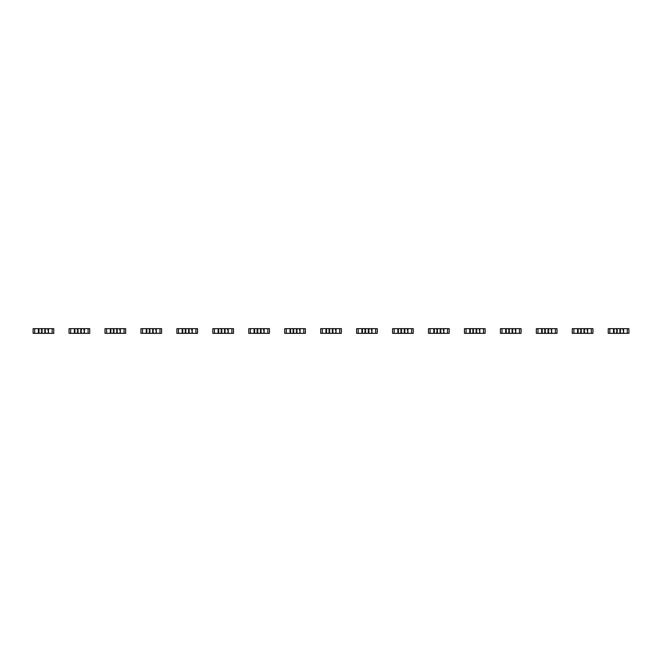 <?xml version="1.0" encoding="UTF-8"?>
<svg xmlns="http://www.w3.org/2000/svg" width="662" height="662" viewBox="0 0 662 662"><rect width="100%" height="100%" fill="white"/><g stroke="black" fill="none" stroke-linecap="round" stroke-linejoin="round"><path stroke-width="0.5" stroke-dasharray="3.31 2.48" d="M48.111 328.666L45.769 328.666L48.111 328.666L48.111 333.334L45.769 333.334L48.111 333.334M38.76 333.334L41.102 333.334L38.76 333.334L38.76 328.666L41.102 328.666L38.76 328.666M45.769 328.666L44.784 329.651L44.784 332.349L45.769 333.334M41.185 333.334L41.185 328.666L39.207 328.666L39.207 333.334L33.1 333.334L33.1 328.666L39.207 328.666L39.207 333.334L45.678 333.334L45.678 328.666L41.185 328.666L41.185 333.334M47.656 328.666L45.678 328.666L45.678 333.334L47.656 333.334L47.656 328.666L47.656 333.334L53.771 333.334L53.771 328.666L47.656 328.666M41.102 333.334L42.087 332.349L42.087 329.651L41.102 328.666M84.049 328.666L81.716 328.666L84.049 328.666L84.049 333.334L81.716 333.334L84.049 333.334M74.707 333.334L77.04 333.334L74.707 333.334L74.707 328.666L77.04 328.666L74.707 328.666M81.716 328.666L80.731 329.651L80.731 332.349L81.716 333.334M77.131 333.334L77.131 328.666L75.154 328.666L75.154 333.334L69.047 333.334L69.047 328.666L75.154 328.666L75.154 333.334L81.625 333.334L81.625 328.666L77.131 328.666L77.131 333.334M83.602 328.666L81.625 328.666L81.625 333.334L83.602 333.334L83.602 328.666L83.602 333.334L89.718 333.334L89.718 328.666L83.602 328.666M77.04 333.334L78.033 332.349L78.033 329.651L77.04 328.666M119.996 328.666L117.662 328.666L119.996 328.666L119.996 333.334L117.662 333.334L119.996 333.334M110.653 333.334L112.987 333.334L110.653 333.334L110.653 328.666L112.987 328.666L110.653 328.666M117.662 328.666L116.677 329.651L116.677 332.349L117.662 333.334M113.078 333.334L113.078 328.666L111.1 328.666L111.1 333.334L104.993 333.334L104.993 328.666L111.1 328.666L111.1 333.334L117.571 333.334L117.571 328.666L113.078 328.666L113.078 333.334M119.549 328.666L117.571 328.666L117.571 333.334L119.549 333.334L119.549 328.666L119.549 333.334L125.664 333.334L125.664 328.666L119.549 328.666M112.987 333.334L113.98 332.349L113.98 329.651L112.987 328.666M155.942 328.666L153.609 328.666L155.942 328.666L155.942 333.334L153.609 333.334L155.942 333.334M146.6 333.334L148.933 333.334L146.6 333.334L146.6 328.666L148.933 328.666L146.6 328.666M153.609 328.666L152.616 329.651L152.616 332.349L153.609 333.334M149.024 333.334L149.024 328.666L147.047 328.666L147.047 333.334L140.94 333.334L140.94 328.666L147.047 328.666L147.047 333.334L153.518 333.334L153.518 328.666L149.024 328.666L149.024 333.334M155.496 328.666L153.518 328.666L153.518 333.334L155.496 333.334L155.496 328.666L155.496 333.334L161.602 333.334L161.602 328.666L155.496 328.666M148.933 333.334L149.926 332.349L149.926 329.651L148.933 328.666M191.889 328.666L189.555 328.666L191.889 328.666L191.889 333.334L189.555 333.334L191.889 333.334M182.547 333.334L184.88 333.334L182.547 333.334L182.547 328.666L184.88 328.666L182.547 328.666M189.555 328.666L188.562 329.651L188.562 332.349L189.555 333.334M184.971 333.334L184.971 328.666L182.993 328.666L182.993 333.334L176.886 333.334L176.886 328.666L182.993 328.666L182.993 333.334L189.464 333.334L189.464 328.666L184.971 328.666L184.971 333.334M191.442 328.666L189.464 328.666L189.464 333.334L191.442 333.334L191.442 328.666L191.442 333.334L197.549 333.334L197.549 328.666L191.442 328.666M184.88 333.334L185.873 332.349L185.873 329.651L184.88 328.666M227.836 328.666L225.502 328.666L227.836 328.666L227.836 333.334L225.502 333.334L227.836 333.334M218.493 333.334L220.827 333.334L218.493 333.334L218.493 328.666L220.827 328.666L218.493 328.666M225.502 328.666L224.509 329.651L224.509 332.349L225.502 333.334M220.918 333.334L220.918 328.666L218.94 328.666L218.94 333.334L212.825 333.334L212.825 328.666L218.94 328.666L218.94 333.334L225.411 333.334L225.411 328.666L220.918 328.666L220.918 333.334M227.389 328.666L225.411 328.666L225.411 333.334L227.389 333.334L227.389 328.666L227.389 333.334L233.496 333.334L233.496 328.666L227.389 328.666M220.827 333.334L221.811 332.349L221.811 329.651L220.827 328.666M263.782 328.666L261.449 328.666L263.782 328.666L263.782 333.334L261.449 333.334L263.782 333.334M254.44 333.334L256.773 333.334L254.44 333.334L254.44 328.666L256.773 328.666L254.44 328.666M261.449 328.666L260.456 329.651L260.456 332.349L261.449 333.334M256.864 333.334L256.864 328.666L254.887 328.666L254.887 333.334L248.771 333.334L248.771 328.666L254.887 328.666L254.887 333.334L261.358 333.334L261.358 328.666L256.864 328.666L256.864 333.334M263.335 328.666L261.358 328.666L261.358 333.334L263.335 333.334L263.335 328.666L263.335 333.334L269.442 333.334L269.442 328.666L263.335 328.666M256.773 333.334L257.758 332.349L257.758 329.651L256.773 328.666M299.729 328.666L297.387 328.666L299.729 328.666L299.729 333.334L297.387 333.334L299.729 333.334M290.378 333.334L292.72 333.334L290.378 333.334L290.378 328.666L292.72 328.666L290.378 328.666M297.387 328.666L296.402 329.651L296.402 332.349L297.387 333.334M292.811 333.334L292.811 328.666L290.833 328.666L290.833 333.334L284.718 333.334L284.718 328.666L290.833 328.666L290.833 333.334L297.304 333.334L297.304 328.666L292.811 328.666L292.811 333.334M299.282 328.666L297.304 328.666L297.304 333.334L299.282 333.334L299.282 328.666L299.282 333.334L305.389 333.334L305.389 328.666L299.282 328.666M292.72 333.334L293.705 332.349L293.705 329.651L292.72 328.666M335.675 328.666L333.334 328.666L335.675 328.666L335.675 333.334L333.334 333.334L335.675 333.334M326.325 333.334L328.666 333.334L326.325 333.334L326.325 328.666L328.666 328.666L326.325 328.666M333.334 328.666L332.349 329.651L332.349 332.349L333.334 333.334M328.757 333.334L328.757 328.666L326.78 328.666L326.78 333.334L320.665 333.334L320.665 328.666L326.78 328.666L326.78 333.334L333.243 333.334L333.243 328.666L328.757 328.666L328.757 333.334M335.22 328.666L333.243 328.666L333.243 333.334L335.22 333.334L335.22 328.666L335.22 333.334L341.335 333.334L341.335 328.666L335.22 328.666M328.666 333.334L329.651 332.349L329.651 329.651L328.666 328.666M371.622 328.666L369.28 328.666L371.622 328.666L371.622 333.334L369.28 333.334L371.622 333.334M362.271 333.334L364.613 333.334L362.271 333.334L362.271 328.666L364.613 328.666L362.271 328.666M369.28 328.666L368.295 329.651L368.295 332.349L369.28 333.334M364.696 333.334L364.696 328.666L362.718 328.666L362.718 333.334L356.611 333.334L356.611 328.666L362.718 328.666L362.718 333.334L369.189 333.334L369.189 328.666L364.696 328.666L364.696 333.334M371.167 328.666L369.189 328.666L369.189 333.334L371.167 333.334L371.167 328.666L371.167 333.334L377.282 333.334L377.282 328.666L371.167 328.666M364.613 333.334L365.598 332.349L365.598 329.651L364.613 328.666M407.56 328.666L405.227 328.666L407.56 328.666L407.56 333.334L405.227 333.334L407.56 333.334M398.218 333.334L400.551 333.334L398.218 333.334L398.218 328.666L400.551 328.666L398.218 328.666M405.227 328.666L404.242 329.651L404.242 332.349L405.227 333.334M400.642 333.334L400.642 328.666L398.665 328.666L398.665 333.334L392.558 333.334L392.558 328.666L398.665 328.666L398.665 333.334L405.136 333.334L405.136 328.666L400.642 328.666L400.642 333.334M407.113 328.666L405.136 328.666L405.136 333.334L407.113 333.334L407.113 328.666L407.113 333.334L413.229 333.334L413.229 328.666L407.113 328.666M400.551 333.334L401.544 332.349L401.544 329.651L400.551 328.666M443.507 328.666L441.173 328.666L443.507 328.666L443.507 333.334L441.173 333.334L443.507 333.334M434.164 333.334L436.498 333.334L434.164 333.334L434.164 328.666L436.498 328.666L434.164 328.666M441.173 328.666L440.189 329.651L440.189 332.349L441.173 333.334M436.589 333.334L436.589 328.666L434.611 328.666L434.611 333.334L428.504 333.334L428.504 328.666L434.611 328.666L434.611 333.334L441.082 333.334L441.082 328.666L436.589 328.666L436.589 333.334M443.06 328.666L441.082 328.666L441.082 333.334L443.06 333.334L443.06 328.666L443.06 333.334L449.175 333.334L449.175 328.666L443.06 328.666M436.498 333.334L437.491 332.349L437.491 329.651L436.498 328.666M479.453 328.666L477.12 328.666L479.453 328.666L479.453 333.334L477.12 333.334L479.453 333.334M470.111 333.334L472.445 333.334L470.111 333.334L470.111 328.666L472.445 328.666L470.111 328.666M477.12 328.666L476.127 329.651L476.127 332.349L477.12 333.334M472.536 333.334L472.536 328.666L470.558 328.666L470.558 333.334L464.451 333.334L464.451 328.666L470.558 328.666L470.558 333.334L477.029 333.334L477.029 328.666L472.536 328.666L472.536 333.334M479.007 328.666L477.029 328.666L477.029 333.334L479.007 333.334L479.007 328.666L479.007 333.334L485.114 333.334L485.114 328.666L479.007 328.666M472.445 333.334L473.438 332.349L473.438 329.651L472.445 328.666M515.4 328.666L513.067 328.666L515.4 328.666L515.4 333.334L513.067 333.334L515.4 333.334M506.058 333.334L508.391 333.334L506.058 333.334L506.058 328.666L508.391 328.666L506.058 328.666M513.067 328.666L512.074 329.651L512.074 332.349L513.067 333.334M508.482 333.334L508.482 328.666L506.504 328.666L506.504 333.334L500.398 333.334L500.398 328.666L506.504 328.666L506.504 333.334L512.976 333.334L512.976 328.666L508.482 328.666L508.482 333.334M514.953 328.666L512.976 328.666L512.976 333.334L514.953 333.334L514.953 328.666L514.953 333.334L521.06 333.334L521.06 328.666L514.953 328.666M508.391 333.334L509.384 332.349L509.384 329.651L508.391 328.666M551.347 328.666L549.013 328.666L551.347 328.666L551.347 333.334L549.013 333.334L551.347 333.334M542.004 333.334L544.338 333.334L542.004 333.334L542.004 328.666L544.338 328.666L542.004 328.666M549.013 328.666L548.02 329.651L548.02 332.349L549.013 333.334M544.429 333.334L544.429 328.666L542.451 328.666L542.451 333.334L536.336 333.334L536.336 328.666L542.451 328.666L542.451 333.334L548.922 333.334L548.922 328.666L544.429 328.666L544.429 333.334M550.9 328.666L548.922 328.666L548.922 333.334L550.9 333.334L550.9 328.666L550.9 333.334L557.007 333.334L557.007 328.666L550.9 328.666M544.338 333.334L545.322 332.349L545.322 329.651L544.338 328.666M587.293 328.666L584.96 328.666L587.293 328.666L587.293 333.334L584.96 333.334L587.293 333.334M577.951 333.334L580.284 333.334L577.951 333.334L577.951 328.666L580.284 328.666L577.951 328.666M584.96 328.666L583.967 329.651L583.967 332.349L584.96 333.334M580.375 333.334L580.375 328.666L578.398 328.666L578.398 333.334L572.282 333.334L572.282 328.666L578.398 328.666L578.398 333.334L584.869 333.334L584.869 328.666L580.375 328.666L580.375 333.334M586.846 328.666L584.869 328.666L584.869 333.334L586.846 333.334L586.846 328.666L586.846 333.334L592.953 333.334L592.953 328.666L586.846 328.666M580.284 333.334L581.269 332.349L581.269 329.651L580.284 328.666M623.24 328.666L620.898 328.666L623.24 328.666L623.24 333.334L620.898 333.334L623.24 333.334M613.889 333.334L616.231 333.334L613.889 333.334L613.889 328.666L616.231 328.666L613.889 328.666M620.898 328.666L619.913 329.651L619.913 332.349L620.898 333.334M616.322 333.334L616.322 328.666L614.344 328.666L614.344 333.334L608.229 333.334L608.229 328.666L614.344 328.666L614.344 333.334L620.815 333.334L620.815 328.666L616.322 328.666L616.322 333.334M622.793 328.666L620.815 328.666L620.815 333.334L622.793 333.334L622.793 328.666L622.793 333.334L628.9 333.334L628.9 328.666L622.793 328.666M616.231 333.334L617.216 332.349L617.216 329.651L616.231 328.666"/><path stroke-width="0.99" d="M34.705 328.666L34.705 333.334L33.1 333.334L33.1 328.666L38.404 328.666L38.404 333.334L53.771 333.334L53.771 328.666L52.166 328.666L52.166 333.334M38.404 328.666L48.467 328.666L48.467 333.334M41.102 328.666L42.087 329.651L42.087 332.349L41.102 333.334M34.705 333.334L38.404 333.334M45.769 328.666L44.784 329.651L44.784 332.349L45.769 333.334M48.467 328.666L52.166 328.666M70.652 328.666L70.652 333.334L69.047 333.334L69.047 328.666L74.351 328.666L74.351 333.334L89.718 333.334L89.718 328.666L88.112 328.666L88.112 333.334M74.351 328.666L84.413 328.666L84.413 333.334M77.04 328.666L78.033 329.651L78.033 332.349L77.04 333.334M70.652 333.334L74.351 333.334M81.716 328.666L80.731 329.651L80.731 332.349L81.716 333.334M84.413 328.666L88.112 328.666M106.599 328.666L106.599 333.334L104.993 333.334L104.993 328.666L110.297 328.666L110.297 333.334L125.664 333.334L125.664 328.666L124.051 328.666L124.051 333.334M110.297 328.666L120.36 328.666L120.36 333.334M112.987 328.666L113.98 329.651L113.98 332.349L112.987 333.334M106.599 333.334L110.297 333.334M117.662 328.666L116.677 329.651L116.677 332.349L117.662 333.334M120.36 328.666L124.051 328.666M142.545 328.666L142.545 333.334L140.94 333.334L140.94 328.666L146.236 328.666L146.236 333.334L161.602 333.334L161.602 328.666L159.997 328.666L159.997 333.334M146.236 328.666L156.306 328.666L156.306 333.334M148.933 328.666L149.926 329.651L149.926 332.349L148.933 333.334M142.545 333.334L146.236 333.334M153.609 328.666L152.616 329.651L152.616 332.349L153.609 333.334M156.306 328.666L159.997 328.666M178.492 328.666L178.492 333.334L176.886 333.334L176.886 328.666L182.182 328.666L182.182 333.334L197.549 333.334L197.549 328.666L195.944 328.666L195.944 333.334M182.182 328.666L192.253 328.666L192.253 333.334M184.88 328.666L185.873 329.651L185.873 332.349L184.88 333.334M178.492 333.334L182.182 333.334M189.555 328.666L188.562 329.651L188.562 332.349L189.555 333.334M192.253 328.666L195.944 328.666M214.43 328.666L214.43 333.334L212.825 333.334L212.825 328.666L218.129 328.666L218.129 333.334L233.496 333.334L233.496 328.666L231.89 328.666L231.89 333.334M218.129 328.666L228.191 328.666L228.191 333.334M220.827 328.666L221.811 329.651L221.811 332.349L220.827 333.334M214.43 333.334L218.129 333.334M225.502 328.666L224.509 329.651L224.509 332.349L225.502 333.334M228.191 328.666L231.89 328.666M250.377 328.666L250.377 333.334L248.771 333.334L248.771 328.666L254.076 328.666L254.076 333.334L269.442 333.334L269.442 328.666L267.837 328.666L267.837 333.334M254.076 328.666L264.138 328.666L264.138 333.334M256.773 328.666L257.758 329.651L257.758 332.349L256.773 333.334M250.377 333.334L254.076 333.334M261.449 328.666L260.456 329.651L260.456 332.349L261.449 333.334M264.138 328.666L267.837 328.666M286.323 328.666L286.323 333.334L284.718 333.334L284.718 328.666L290.022 328.666L290.022 333.334L305.389 333.334L305.389 328.666L303.784 328.666L303.784 333.334M290.022 328.666L300.085 328.666L300.085 333.334M292.72 328.666L293.705 329.651L293.705 332.349L292.72 333.334M286.323 333.334L290.022 333.334M297.387 328.666L296.402 329.651L296.402 332.349L297.387 333.334M300.085 328.666L303.784 328.666M322.27 328.666L322.27 333.334L320.665 333.334L320.665 328.666L325.969 328.666L325.969 333.334L341.335 333.334L341.335 328.666L339.73 328.666L339.73 333.334M325.969 328.666L336.031 328.666L336.031 333.334M328.666 328.666L329.651 329.651L329.651 332.349L328.666 333.334M322.27 333.334L325.969 333.334M333.334 328.666L332.349 329.651L332.349 332.349L333.334 333.334M336.031 328.666L339.73 328.666M358.216 328.666L358.216 333.334L356.611 333.334L356.611 328.666L361.915 328.666L361.915 333.334L377.282 333.334L377.282 328.666L375.677 328.666L375.677 333.334M361.915 328.666L371.978 328.666L371.978 333.334M364.613 328.666L365.598 329.651L365.598 332.349L364.613 333.334M358.216 333.334L361.915 333.334M369.28 328.666L368.295 329.651L368.295 332.349L369.28 333.334M371.978 328.666L375.677 328.666M394.163 328.666L394.163 333.334L392.558 333.334L392.558 328.666L397.862 328.666L397.862 333.334L413.229 333.334L413.229 328.666L411.623 328.666L411.623 333.334M397.862 328.666L407.924 328.666L407.924 333.334M400.551 328.666L401.544 329.651L401.544 332.349L400.551 333.334M394.163 333.334L397.862 333.334M405.227 328.666L404.242 329.651L404.242 332.349L405.227 333.334M407.924 328.666L411.623 328.666M430.11 328.666L430.11 333.334L428.504 333.334L428.504 328.666L433.809 328.666L433.809 333.334L449.175 333.334L449.175 328.666L447.57 328.666L447.57 333.334M433.809 328.666L443.871 328.666L443.871 333.334M436.498 328.666L437.491 329.651L437.491 332.349L436.498 333.334M430.11 333.334L433.809 333.334M441.173 328.666L440.189 329.651L440.189 332.349L441.173 333.334M443.871 328.666L447.57 328.666M466.056 328.666L466.056 333.334L464.451 333.334L464.451 328.666L469.747 328.666L469.747 333.334L485.114 333.334L485.114 328.666L483.508 328.666L483.508 333.334M469.747 328.666L479.818 328.666L479.818 333.334M472.445 328.666L473.438 329.651L473.438 332.349L472.445 333.334M466.056 333.334L469.747 333.334M477.12 328.666L476.127 329.651L476.127 332.349L477.12 333.334M479.818 328.666L483.508 328.666M502.003 328.666L502.003 333.334L500.398 333.334L500.398 328.666L505.694 328.666L505.694 333.334L521.06 333.334L521.06 328.666L519.455 328.666L519.455 333.334M505.694 328.666L515.764 328.666L515.764 333.334M508.391 328.666L509.384 329.651L509.384 332.349L508.391 333.334M502.003 333.334L505.694 333.334M513.067 328.666L512.074 329.651L512.074 332.349L513.067 333.334M515.764 328.666L519.455 328.666M537.949 328.666L537.949 333.334L536.336 333.334L536.336 328.666L541.64 328.666L541.64 333.334L557.007 333.334L557.007 328.666L555.401 328.666L555.401 333.334M541.64 328.666L551.703 328.666L551.703 333.334M544.338 328.666L545.322 329.651L545.322 332.349L544.338 333.334M537.949 333.334L541.64 333.334M549.013 328.666L548.02 329.651L548.02 332.349L549.013 333.334M551.703 328.666L555.401 328.666M573.888 328.666L573.888 333.334L572.282 333.334L572.282 328.666L577.587 328.666L577.587 333.334L592.953 333.334L592.953 328.666L591.348 328.666L591.348 333.334M577.587 328.666L587.649 328.666L587.649 333.334M580.284 328.666L581.269 329.651L581.269 332.349L580.284 333.334M573.888 333.334L577.587 333.334M584.96 328.666L583.967 329.651L583.967 332.349L584.96 333.334M587.649 328.666L591.348 328.666M609.834 328.666L609.834 333.334L608.229 333.334L608.229 328.666L613.533 328.666L613.533 333.334L628.9 333.334L628.9 328.666L627.295 328.666L627.295 333.334M613.533 328.666L623.596 328.666L623.596 333.334M616.231 328.666L617.216 329.651L617.216 332.349L616.231 333.334M609.834 333.334L613.533 333.334M620.898 328.666L619.913 329.651L619.913 332.349L620.898 333.334M623.596 328.666L627.295 328.666"/></g></svg>
